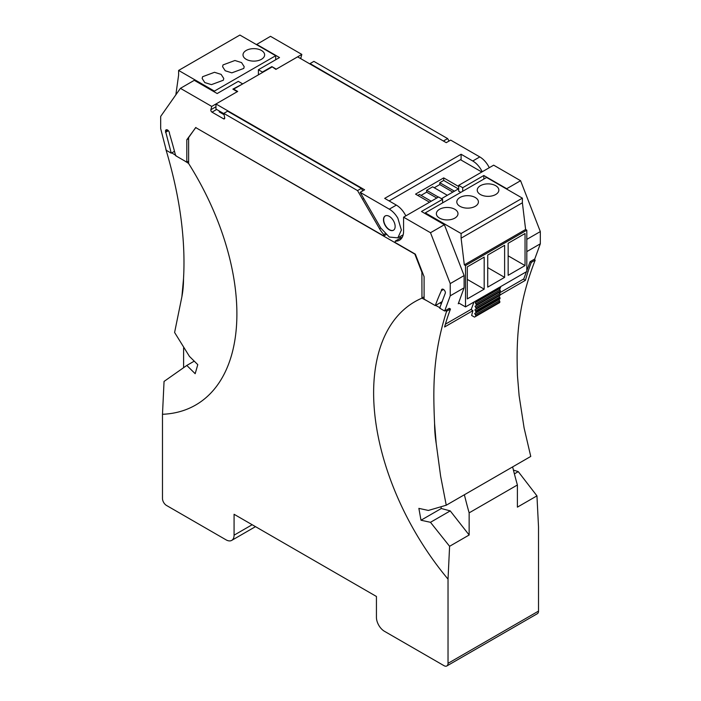 <?xml version="1.0" encoding="UTF-8"?>
<svg xmlns="http://www.w3.org/2000/svg" width="701" height="701" viewBox="0 0 701 701"><rect width="100%" height="100%" fill="white"/><g stroke="black" fill="none" stroke-linecap="round" stroke-linejoin="round"><path stroke-width="1.05" d="M175.846 94.828L178.615 75.077L178.615 70.433L214.401 91.104L214.401 91.936M214.401 91.104L275.695 55.712L239.9 35.05L178.615 70.433M275.695 55.712L275.695 59.751M242.318 84.138L232.863 89.123L237.271 91.673L211.737 106.421L180.411 88.335L160.678 116.41L160.678 128.642L166.251 150.286L171.254 153.168L174.496 151.302M171.771 152.871L175.986 155.499M188.622 138.675L186.816 139.727L186.816 162.15L188.622 161.107M186.816 162.15L184.065 160.564L188.622 163.429L188.622 137.589L195.675 127.564L414.834 254.095L421.888 272.26L421.967 298.153A199.066 114.929 -120 0 0 390.86 480.711A199.066 114.929 -120 0 0 448.027 579.14L448.027 663.348A5.687 3.286 -120 0 1 446.852 665.95A5.687 3.286 -120 0 1 444.005 665.67L384.481 631.303A11.374 6.572 -120 0 1 376.437 617.371L376.437 596.472L234.073 514.28L234.073 535.178A11.374 6.572 -120 0 1 231.716 540.383A11.374 6.572 -120 0 1 226.029 539.823L166.505 505.456A5.687 3.286 -120 0 1 162.483 498.49L162.483 414.282A199.066 114.929 -120 0 0 219.658 226.02A199.066 114.929 -120 0 0 188.543 163.386M243.449 53.127A10.804 6.239 180 0 1 255.357 48.702A10.804 6.239 180 0 1 264.627 54.88A10.804 6.239 180 0 1 264.189 56.632A10.804 6.239 180 0 1 252.281 61.057A10.804 6.239 180 0 1 243.01 54.88A10.804 6.239 180 0 1 243.449 53.127M243.755 68.435L244.193 66.674L241.556 62.591L234.923 60.496L223.014 64.921L222.585 66.674L225.223 70.757L231.847 72.851L243.755 68.435M223.33 80.229L223.759 78.468L221.122 74.385L214.497 72.291L202.589 76.716L202.151 78.468L204.788 82.56L211.422 84.646L223.33 80.229M194.247 361.146L186.808 365.44L195.176 373.694L197.778 364.634L189.428 356.38L174.602 332.476L181.883 296.76L183.522 278.7C184.477 262.288 183.951 244.868 181.945 226.423C179.316 202.098 173.936 176.345 165.813 149.164M446.852 665.95L537.334 613.708A5.687 3.286 -120 0 0 538.517 611.106L538.517 526.889L536.948 495.861L517.399 507.138L517.399 484.987L469.144 512.852L469.144 535.003L449.595 546.289L448.027 579.14M186.808 365.44L164.052 381.432L162.483 414.282M183.601 367.701L183.601 347.994A369.769 213.49 -120 0 0 183.855 347.389M517.399 484.987A369.716 213.454 -120 0 1 512.633 466.901L530.753 456.439L524.111 428.013L519.117 395.741L517.478 375.789C516.374 342.421 516.803 307.187 535.187 260.124L534.039 259.414L530.122 261.675L531.314 262.367A369.69 213.446 -120 0 0 525.417 280.321L500.181 294.893M535.187 260.124L531.314 262.367M536.948 495.861L518.258 471.624L513.421 470.064M386.058 234.642L383.798 235.948L195.675 127.564M441.411 303.805L439.895 302.928L435.277 305.601L424.096 299.143L424.096 276.72L415.342 254.156L414.834 254.095M440.175 307.835L435.619 305.399M445.363 310.613L449.28 308.344L450.471 309.036L446.598 311.27L445.363 310.613L444.662 311.016L439.658 308.133L445.415 292.869A2.848 1.639 -120 0 0 444.171 290.004A2.848 1.639 -120 0 0 441.98 289.241A2.848 1.639 -120 0 0 441.393 290.547L441.393 290.678A382.255 220.692 -120 0 0 435.277 305.601M424.096 296.821L421.888 298.1M426.848 300.738L421.967 298.153M446.598 311.27C432.263 355.994 433.183 390.448 434.585 423.649L436.215 443.593L440.631 476.216L446.257 505.219L428.364 510.442L418.874 508.374L420.994 520.23L430.475 522.306L449.595 546.289M512.633 466.901L446.257 505.219M450.471 309.036A369.69 213.446 -120 0 0 444.583 326.99L472.93 310.622A369.69 213.446 -120 0 0 471.642 315.45L474.516 317.106L475.366 316.615A1.726 0.999 -120 0 0 475.716 315.836A1.726 0.999 -120 0 0 475.366 314.653L474.7 313.496L475.541 313.014A1.752 1.016 -120 0 0 475.891 312.217A1.735 0.999 -120 0 0 475.856 311.849A1.726 0.99 -120 0 0 475.541 311.042L474.875 309.886L475.716 309.404A1.726 0.999 -120 0 0 476.067 308.624A1.726 0.999 -120 0 0 475.716 307.432L475.05 306.276L475.891 305.794A1.726 0.999 -120 0 0 476.242 305.014A1.726 0.999 -120 0 0 475.891 303.822L475.225 302.666L476.067 302.184A1.726 0.999 -120 0 0 476.417 301.404A1.726 0.999 -120 0 0 476.286 300.694M525.417 280.321L523.384 279.156M499.515 292.93L523.787 278.919L526.425 271.743M526.81 270.682L530.122 261.675M458.577 302.893L465.525 306.907L526.81 271.515L526.81 230.182L525.61 229.49L522.385 202.782L522.385 198.146L486.599 177.476L425.305 212.867L425.305 213.7M464.377 494.757A369.716 213.454 -120 0 0 469.144 512.852M440.947 506.77L441.297 508.505L450.235 510.898L469.144 535.003M450.235 510.898L430.475 522.306M518.258 471.624L514.385 473.858M465.525 306.907L465.525 265.574L464.316 264.873L461.1 238.174L461.1 233.529L425.305 212.867M441.297 508.505L420.994 520.23M470.906 309.456L472.93 310.622M465.525 265.574L526.81 230.182M508.155 243.282L525.04 233.529L525.04 265.574L508.155 275.327L508.155 243.282M487.721 255.076L504.615 245.324L504.615 277.368L487.721 287.121L487.721 255.076M467.295 266.871L484.181 257.118L484.181 289.162L467.295 298.915L467.295 266.871M464.316 264.873L525.61 229.49M461.1 238.174L522.385 202.782M461.1 233.529L522.385 198.146M491.086 196.096A10.804 6.239 180 0 1 477.241 190.111A10.804 6.239 180 0 1 485.004 184.118A10.804 6.239 180 0 1 498.849 190.111A10.804 6.239 180 0 1 491.086 196.096M470.651 207.89A10.804 6.239 180 0 1 456.807 201.906A10.804 6.239 180 0 1 464.57 195.921A10.804 6.239 180 0 1 478.415 201.906A10.804 6.239 180 0 1 470.651 207.89M450.226 219.685A10.804 6.239 180 0 1 436.373 213.7A10.804 6.239 180 0 1 444.136 207.715A10.804 6.239 180 0 1 457.99 213.7A10.804 6.239 180 0 1 450.226 219.685M508.155 255.821L525.04 265.574M487.721 267.616L504.615 277.368M467.295 279.41L484.181 289.162M219.395 112.002L220.193 111.538M534.039 259.414L534.749 259.011L540.322 243.808L540.322 231.575L520.589 180.709L493.67 165.173L458.682 185.371L458.682 191.18L460.776 192.381M460.496 159.714L481.806 172.017M429.529 202.203L415.553 194.133L443.707 177.888L458.682 186.536M441.49 198.663L458.682 188.735M434.252 187.754L439.781 184.556L452.855 192.109M421.082 195.36L426.611 192.162L436.767 198.024M399.333 237.017L400.849 237.893M415.036 253.981L395.224 242.537L395.224 241.144A19.908 11.496 -120 0 0 399.465 240.224A19.908 11.496 -120 0 0 403.583 231.111L403.583 217.179L430.502 232.723L450.235 283.59L450.235 295.822L444.662 311.016M385.287 215.908A8.246 4.758 -120 0 0 383.684 219.623A8.246 4.758 -120 0 0 387.215 227.851A8.246 4.758 -120 0 0 393.533 230.182M184.065 160.564L175.636 155.701A382.238 220.692 -120 0 0 169.519 133.716L169.519 133.453A2.848 1.639 -120 0 0 168.284 130.596A2.848 1.639 -120 0 0 166.084 129.834A2.848 1.639 -120 0 0 165.497 131.131L171.254 153.168M186.816 139.727L195.877 127.451M383.798 235.948L383.798 234.546A19.908 11.496 -120 0 1 379.556 228.736L357.536 190.593L223.803 113.387L224.688 117.715A1.709 0.99 -120 0 1 224.373 118.881A1.709 0.99 -120 0 1 223.523 118.793L212.017 112.151A1.709 0.99 -120 0 1 210.852 109.724L211.737 106.421M256.435 44.592L270.498 36.321L301.824 54.406L300.939 57.71L300.019 58.244M301.062 58.84A1.709 0.99 60 0 1 300.939 57.71M310.175 64.106L310.07 63.581L313.89 61.373L447.624 138.588L449.052 141.05M256.619 44.329L279.515 57.552L258.406 69.741L262.428 72.063L271.874 66.604L276.282 69.171M180.411 88.335L194.282 80.326L217.179 93.54L238.296 81.351L242.318 83.673M168.363 130.675L165.497 132.331M301.824 54.406L276.282 69.154M258.406 74.849L258.406 69.741M489.272 167.705A17.061 9.849 -120 0 0 488.334 165.935A17.061 9.849 -120 0 0 479.799 156.928L450.673 140.112L446.248 142.662L297.618 56.851L275.896 69.39L271.874 66.604M262.428 72.527L262.428 72.063M444.206 141.488L310.07 63.581M224.075 114.701L219.194 111.88L219.991 111.415M362.785 190.856L361.357 188.394L227.623 111.179L223.803 113.387M395.224 241.144L402.059 237.192A19.908 11.496 -120 0 0 402.278 237.201M442.594 202.878L442.594 199.303L438.572 196.981L403.583 217.179M459.181 303.235L458.252 303.77L464.115 287.804L464.115 275.581L444.381 224.714L421.485 211.492L442.594 199.303M462.704 191.268L462.704 187.693L483.821 175.504L483.821 179.079M458.682 185.371L462.704 187.693M458.384 188.911L443.707 180.437L443.707 177.888M439.781 184.556L439.781 182.698L443.707 180.437M417.761 195.413L419.47 194.431L431.238 201.222M426.611 192.162L426.611 190.304L432.64 186.825L447.326 195.299M442.34 301.518L439.895 302.928M520.589 180.709L506.718 188.718L506.902 189.2M506.718 188.718L483.821 175.504M426.611 190.304L438.379 197.095M439.781 182.698L454.458 191.18M447.624 138.588L443.803 140.787M361.357 188.394L357.536 190.593M385.138 233.775L383.798 234.546M444.381 224.714L430.502 232.723M443.514 289.452L441.393 290.678M540.322 231.575L526.81 239.383M540.322 243.808L526.81 251.606M473.946 302.043L471.309 309.22L445.389 324.186M464.115 287.804L450.235 295.822M464.115 275.581L450.235 283.59M475.366 316.615L499.498 302.692A1.726 0.999 -120 0 0 499.848 301.903A1.726 0.999 -120 0 0 499.498 300.72L498.832 299.564M475.541 313.014L499.673 299.082A1.752 1.016 -120 0 0 500.023 298.293A1.735 0.999 -120 0 0 499.979 297.916A1.726 0.99 -120 0 0 499.673 297.11L499.007 295.953L474.875 309.886M475.716 309.404L499.848 295.471A1.726 0.999 -120 0 0 500.199 294.692A1.726 0.999 -120 0 0 499.848 293.5L499.182 292.343L475.05 306.276M475.891 305.794L500.015 291.861A1.726 0.999 -120 0 0 500.374 291.081A1.726 0.999 -120 0 0 500.015 289.89L499.349 288.733L475.225 302.666M476.067 302.184L500.19 288.251A1.726 0.999 -120 0 0 500.549 287.471A1.726 0.999 -120 0 0 500.409 286.762M499.979 297.916L475.856 311.849M383.482 219.737A8.246 4.758 -120 0 0 387.075 228.035A8.246 4.758 -120 0 0 393.436 230.243A8.246 4.758 -120 0 0 395.145 226.467A8.246 4.758 -120 0 0 391.544 218.169A8.246 4.758 -120 0 0 385.182 215.961A8.246 4.758 -120 0 0 383.482 219.737M360.183 192.354L380.774 228.027L389.309 237.034L397.844 237.876L401.375 230.068L397.844 218.177C395.469 214.138 392.621 211.141 389.309 209.17L360.183 192.354L364.608 189.805L215.969 103.985L237.692 91.445L233.67 89.123L271.874 67.068M405.826 215.89A17.061 9.849 -120 0 0 404.88 214.112A17.061 9.849 -120 0 0 396.345 205.104L389.309 209.17M389.108 200.933L461.1 159.364L461.1 154.255L384.683 198.374L396.345 205.104M461.1 154.255L472.763 160.993A17.061 9.849 60 0 1 481.289 170.001A17.061 9.849 60 0 1 482.235 171.771M215.969 103.985L215.969 109.093L223.856 113.65M233.67 89.588L233.67 89.123M181.883 296.76A118.232 68.26 -120 0 0 183.522 278.7M252.167 524.725L234.073 535.178M538.517 611.106L448.027 663.348M434.585 423.649A118.232 68.26 -120 0 0 436.215 443.593M167.513 129.974L165.497 131.131M215.969 106.762L210.852 109.724M363.784 198.602L362.566 199.303M380.774 228.027L379.556 228.736M216.644 109.479L212.017 112.151M224.732 118.092L223.523 118.793M443.4 289.382L441.393 290.547M499.848 301.903L475.716 315.836M499.498 300.72L475.366 314.653M500.023 298.293L475.891 312.217M499.673 297.11L475.541 311.042M500.199 294.692L476.067 308.624M499.848 293.5L475.716 307.432M500.374 291.081L476.242 305.014M500.015 289.89L475.891 303.822M500.549 287.471L476.417 301.404M479.799 156.928L472.763 160.993M255.497 526.653L231.716 540.383M403.171 234.8L397.844 237.876"/></g></svg>
